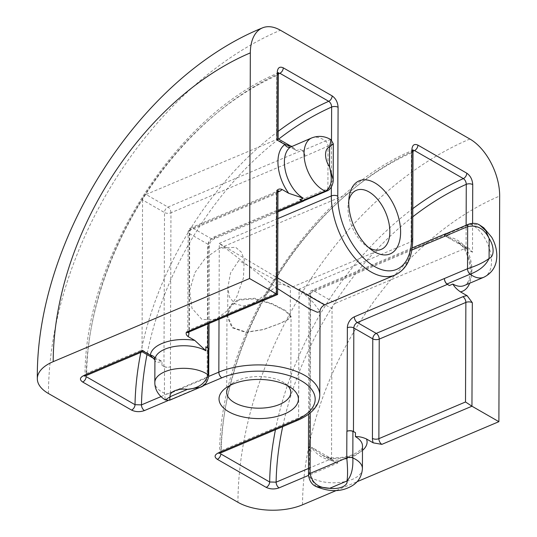 <?xml version="1.0" encoding="UTF-8"?>
<svg xmlns="http://www.w3.org/2000/svg" width="537" height="537" viewBox="0 0 537 537"><rect width="100%" height="100%" fill="white"/><g stroke="black" fill="none" stroke-linecap="round" stroke-linejoin="round"><path stroke-width="0.4" stroke-dasharray="2.69 2.01" d="M316.233 486.582L309.278 476.353L309.366 449.805A28.998 14.304 -179.8 0 0 311.567 451.241L309.567 450.093L310.111 296.122L332.047 308.715L331.524 458.705L333.745 461.807L337.968 462.941L308.513 475.413M163.96 366.502A4.578 2.262 -179.8 0 0 170.417 366.758L170.954 212.78L304.942 156.052A4.578 2.604 67.1 0 0 301.962 150.353L167.974 207.081L146.037 194.481A4.578 3.007 -60.1 0 0 144.064 196.018L143.178 197.415A4.578 3.007 -60.1 0 0 142.553 199.932L164.497 212.531L163.96 366.502L161.966 365.361A28.998 14.304 -179.8 0 0 164.503 366.643L164.416 393.191L165.315 399.951M330.993 139.687L325.435 140.983L302.338 150.763A28.998 16.513 67.1 0 0 299.968 149.205L301.962 150.353M332.047 308.715A4.578 3.007 119.9 0 1 332.672 306.197L333.558 304.801A4.578 3.007 119.9 0 1 335.531 303.264L313.588 290.671L447.576 233.944L449.57 235.085A28.998 16.513 67.1 0 0 447.2 233.924L470.298 224.144L479.642 225.023M154.931 359.34C154.918 362.347 157.267 363.025 161.979 361.374L153.871 358.548M466.015 247.966C460.994 241.288 454.356 237.488 446.106 236.555L456.242 241.086L464.612 247.718A4.578 0.638 -28.5 0 0 464.055 248.436L464.055 248.436A4.578 0.638 -28.5 0 0 466.015 247.966A28.998 16.513 67.1 0 1 471.895 269.722A28.998 16.513 67.1 0 1 464.25 285.543C467.432 284.952 469.452 280.247 470.311 271.42C470.264 263.915 468.177 256.256 464.055 248.436C458.799 241.368 459.263 243.576 457.323 241.737L469.049 248.436L466.049 248.007L466.129 225.258M348.795 200.583A32.045 18.251 67.1 0 0 348.251 203.469A32.045 18.251 67.1 0 0 347.963 207.792A32.045 18.251 67.1 0 0 366.268 246.02A32.045 18.251 67.1 0 0 368.718 247.638M287.765 385.754A32.045 15.815 -179.8 0 0 285.16 383.492A32.045 15.815 -179.8 0 0 237.79 380.35A32.045 15.815 -179.8 0 0 232.373 383.311A32.045 15.815 -179.8 0 0 229.749 385.553M238.569 300.123L230.507 306.842L227.715 316.179L232.615 327.449L246.087 332.148L263.318 329.496L279.462 323.596L287.51 319.71L290.282 316.394L285.355 310.983L271.863 304.076L254.645 298.894L238.569 300.123M238.71 260.579L230.527 273.031L227.816 287.597L229.433 297.015L234.776 303.788L243.315 306.003L252.994 303.687L279.596 284.053L287.725 285.697L290.383 287.819L238.71 260.579M279.958 323.482L263.439 329.597L245.825 332.43L231.997 327.671L226.956 316.018L229.816 306.352L238.072 299.438L254.585 298.25L272.178 303.673L285.979 310.762L291.047 316.239L288.215 319.542L279.958 323.482M194.944 272.574L205.463 258.008L219.505 248.262L235.676 247.288L241.361 252.182L244.241 259.733L243.442 277.985L236.83 296.619L227.668 310.433L215.941 319.374L202.066 319.549L191.991 308.345L189.621 290.671L194.944 272.574M362.475 450.402A33.576 16.566 0.2 0 1 355.454 454.544A33.576 16.566 0.2 0 1 330.087 458.417A4.578 0.396 93 0 1 330.315 457.826L330.315 457.826A4.578 0.396 93 0 1 330.544 460.155A28.998 14.304 -179.8 0 0 352.447 456.806A28.998 14.304 -179.8 0 0 362.495 446.032C363.495 447.73 360.549 450.496 353.655 454.309C347.09 457.027 339.31 458.195 330.315 457.826C326.53 457.249 323.771 456.336 322.046 455.087M337.968 462.941L330.087 458.417L322.046 455.094L311.581 447.261C316.018 454.161 322.341 458.457 330.544 460.155M290.9 146.165L296.505 150.675L291.86 146.339M308.6 448.549A4.578 2.262 -179.8 0 0 309.366 449.805M170.142 396.689L170.471 393.238A4.578 2.262 0.2 0 1 164.416 393.191A28.998 14.304 0.2 0 1 154.824 382.512M164.503 366.643A4.578 2.262 -179.8 0 0 170.565 366.69L170.417 366.758M304.143 200.623A4.578 2.604 67.1 0 0 304.794 198.529L214.699 236.669A9.156 6.021 -60.1 0 0 207.738 247.57L207.235 351.164A4.578 2.262 -179.8 0 0 208.819 349.466M207.235 351.164L207.141 377.712L205.154 383.566L200.006 387.358M333.195 179.861L327.899 188.581A4.578 2.604 -112.9 0 1 326.691 191.078M303.586 200.858A4.578 2.604 67.1 0 0 304.794 198.361L304.794 198.529M447.2 233.924A4.578 2.604 67.1 0 0 445.777 233.877M304.942 156.052L304.942 156.22A4.578 2.604 67.1 0 0 302.338 150.763M304.942 156.22L333.323 143.815M146.037 194.481L278.139 138.895M472.594 223.271L472.493 252.236L469.049 248.436M142.493 350.721C142.204 352.393 142.057 352.124 142.03 349.929L86.618 373.39L85.034 375.121L86.142 376.638A259.431 170.544 -60.1 0 1 278.367 73.918M207.376 351.104A4.578 2.262 -179.8 0 0 208.819 349.97M308.6 449.174A4.578 2.262 -179.8 0 0 309.567 450.093M336.484 490.429L357.132 481.689M447.576 233.944A4.578 2.604 67.1 0 0 446.448 233.588M335.531 303.264L466.049 248.007L446.106 236.555L449.57 235.085M276.018 293.202L189.386 329.879L189.736 230.326L276.367 193.649L276.018 293.202C277.911 294.605 278.065 294.873 276.481 293.994M142.553 199.932L142.03 349.929L161.979 361.374L161.966 365.361M277.616 288.604L219.284 243.368L277.656 277.978M324.543 304.882L299.069 289.175L312.93 302.076L320.059 311.628M279.844 73.254L278.005 73.039L276.777 75.542A4.578 2.262 -179.8 0 0 278.367 73.844M414.483 150.548L412.651 150.326L411.423 152.837A4.578 2.262 -179.8 0 0 413.007 151.139M220.056 453.174A4.578 2.604 67.1 0 0 221.257 450.677L219.673 452.409L220.788 453.933A259.431 170.544 -60.1 0 1 413.007 151.206M143.178 197.415A254.853 167.537 119.9 0 0 86.618 373.39A4.578 2.604 -112.9 0 1 85.41 375.887M362.415 468.6A28.998 14.304 0.2 0 1 352.366 479.373A28.998 14.304 0.2 0 1 309.278 476.353A4.578 2.262 -179.8 0 1 308.507 475.097M311.675 137.949A28.998 16.513 -112.9 0 1 325.435 140.983A4.578 2.604 67.1 0 1 328.04 146.44L327.899 188.581L304.794 198.361M470.298 224.144A28.998 16.513 -112.9 0 1 491.53 261.405A28.998 16.513 -112.9 0 1 483.884 277.226M472.493 252.236L464.612 247.718A33.576 19.124 -112.9 0 1 471.426 272.903A33.576 19.124 -112.9 0 1 469.66 283.247M208.725 376.014A4.578 2.262 -179.8 0 1 207.141 377.712L170.471 393.238L170.565 366.69M144.064 196.018A254.853 167.537 119.9 0 1 276.777 75.542L276.555 139.224L296.505 150.675L299.968 149.205M308.533 468.445L331.524 458.705L311.581 447.261L311.567 451.241M207.738 247.57A4.578 2.262 -179.8 0 0 209.329 245.872A4.578 2.262 -179.8 0 0 208.215 244.389A4.578 3.007 119.9 0 1 211.692 238.938L277.884 210.913M214.699 236.669A4.578 2.604 -112.9 0 1 213.491 239.173A4.578 2.604 -112.9 0 1 211.692 238.938L192.743 228.057A4.578 3.007 -60.1 0 0 189.266 233.508L188.923 332.061M207.933 324.012L208.215 244.389L189.266 233.508A4.578 2.262 0.2 0 1 188.151 232.024A4.578 2.262 0.2 0 1 189.736 230.326A4.578 2.604 67.1 0 1 190.944 227.822A4.578 4.578 0 0 0 188.151 232.024L187.802 331.577A4.578 2.262 0.2 0 1 189.386 329.879A4.578 2.604 67.1 0 1 188.185 332.376M202.939 385.814L167.974 400.615M412.778 216.8A254.853 167.537 -60.1 0 0 333.558 304.801M278.153 191.024A4.578 2.604 67.1 0 0 277.575 191.145A4.578 2.604 67.1 0 0 276.367 193.649A4.578 2.262 -179.8 0 0 277.951 191.944M332.672 306.197A254.853 167.537 -60.1 0 0 282.704 426.653M140.822 352.426A259.431 170.544 119.9 0 1 278.166 131.337M48.458 393.52A305.211 200.637 119.9 0 1 280.401 30.24M469.888 139.023A305.211 200.637 -60.1 0 0 237.951 502.303M302.526 504.807A259.431 170.544 119.9 0 1 499.672 196.018M275.461 429.721A259.431 170.544 119.9 0 1 412.805 208.631M412.698 240.032A4.578 2.262 -179.8 0 1 411.107 241.737L299.069 289.175L298.619 417.927L221.257 450.677A254.853 167.537 119.9 0 1 411.423 152.837L411.107 241.737A61.043 34.771 -112.9 0 1 395.017 275.045M278.629 139.123A254.853 167.537 -60.1 0 0 146.99 354.595M160.966 396.621L208.718 376.403M277.864 218.566L219.284 243.368L219.015 319.32M331.356 187.037L331.517 140.043M319.77 395.239A61.043 30.119 0.2 0 1 298.619 417.927A4.578 2.604 67.1 0 1 297.411 420.424M411.872 250.047L310.581 292.933L310.164 412.933M277.951 191.984L192.743 228.057A4.578 2.604 67.1 0 0 190.944 227.822L277.642 191.118M313.588 290.671A4.578 2.604 67.1 0 0 311.789 290.436A4.578 2.604 67.1 0 0 310.581 292.933A4.578 2.262 0.2 0 0 308.997 294.638A4.578 2.262 0.2 0 0 310.111 296.122A4.578 3.007 119.9 0 1 313.588 290.671M170.954 212.78A4.578 2.604 67.1 0 0 167.974 207.081A4.578 3.007 -60.1 0 0 164.497 212.531A4.578 2.262 0.2 0 0 170.954 212.78M188.118 332.403A4.578 2.262 0.2 0 1 187.802 331.577L187.608 332.812M348.251 203.469L349.104 197.133M232.373 383.311L226.07 387.788M227.715 316.179L227.816 287.597M226.688 392.258L226.956 316.018M356.414 190.299L219.505 248.262M322.059 455.094L333.745 461.807M209.054 323.536L209.329 245.872C209.41 243.241 210.793 241.006 213.491 239.173L277.884 211.907M381.398 249.322L290.342 287.879M252.994 303.687L215.941 319.374M290.779 392.48L291.047 316.239M290.282 316.394L290.383 287.819M278.569 72.602L278.005 73.039C175.612 115.683 84.826 257.928 85.034 375.121L84.638 376.33M413.208 149.89L412.644 150.333C310.252 192.978 219.472 335.222 219.673 452.416L219.277 453.617M285.16 383.492L291.423 388.016M366.268 246.02L371.409 249.812M412.188 247.926L311.789 290.436A4.578 4.578 0 0 0 308.997 294.638L308.58 414.175"/><path stroke-width="0.81" d="M355.46 432.654L353.46 431.513A4.578 2.262 -179.8 0 0 347.003 431.258L347.365 327.724A9.156 6.021 119.9 0 1 354.326 316.83L444.421 278.515A4.578 2.604 67.1 0 0 447.026 283.972A28.998 16.513 67.1 0 0 449.395 285.53L452.859 284.06C454.456 286.906 456.994 289.51 460.457 291.88L467.15 295.719L472.318 302.68L471.956 406.214L381.861 444.361L373.215 442.85L366.516 439.004C362.67 437.239 358.978 436.447 355.44 436.641L355.46 432.654A28.998 14.304 -179.8 0 0 352.916 431.372L352.822 457.92C353.299 468.392 351.359 476.077 347.003 480.971C347.815 475.708 347.734 468.002 346.768 457.873L346.862 431.325A4.578 2.262 0.2 0 1 352.916 431.372M357.132 481.689L498.886 421.673L499.672 196.018A45.779 26.078 67.1 0 0 469.888 139.023L280.401 30.24A45.779 26.078 67.1 0 0 262.412 27.904A45.779 26.078 67.1 0 0 250.336 52.881A259.431 170.544 -60.1 0 0 53.19 361.669L249.551 278.535L276.481 293.994L276.844 190.46C278.213 188.977 279.945 188.641 282.039 189.454L288.731 193.3L303.257 198.18L299.794 199.65A28.998 16.513 67.1 0 0 302.163 200.811A4.578 2.604 67.1 0 0 303.586 200.858L326.691 191.078A4.578 2.604 -112.9 0 1 325.261 191.031C333.115 187.601 331.732 175.512 329.51 166.826L333.195 179.861C333.564 181.378 332.081 189.386 326.691 191.078M329.718 488.294L316.233 486.582C328.349 491.577 339.055 491.952 348.345 487.703C357.031 484.032 361.723 477.662 362.415 468.6A28.998 14.304 0.2 0 0 352.822 457.92A4.578 2.262 -179.8 0 0 346.768 457.873L310.097 473.399C312.031 483.152 318.575 488.113 329.718 488.294A13.734 6.78 -179.8 0 0 342.351 486.925A13.734 6.78 -179.8 0 0 347.003 480.971L329.718 488.294M165.315 399.951L170.142 396.689L169.558 400.253L165.315 399.951C158.348 395.427 154.851 389.614 154.824 382.512A28.998 14.304 0.2 0 1 164.866 371.738A28.998 14.304 0.2 0 1 207.96 374.759L208.054 348.211A28.998 14.304 -179.8 0 0 205.859 346.774L205.846 350.755L194.797 340.424L188.098 336.585C186.346 335.242 185.775 333.759 186.386 332.141L276.481 293.994L277.582 294.524L187.715 332.49M330.993 139.687L333.316 143.815L329.584 146.963L330.993 139.687C324.737 135.995 318.3 135.418 311.675 137.949A28.998 16.513 -112.9 0 0 304.036 153.77A28.998 16.513 -112.9 0 0 325.261 191.031L302.163 200.811M452.859 284.06A28.998 16.513 67.1 0 0 464.25 285.543L483.884 277.226C492.416 272.903 496.725 265.741 496.819 255.733C496.752 249.249 495.054 243.1 491.731 237.28L483.763 227.775L479.642 225.023L485.797 230.702L489.153 238.569C484.24 228.634 477.078 224.647 467.667 226.594A4.578 2.604 -112.9 0 1 468.875 224.097L468.875 224.097A4.578 2.604 -112.9 0 1 470.298 224.144M154.904 359.971L150.373 355.246A4.578 3.981 -174.9 0 1 154.931 359.34L154.824 382.512M348.748 202.483A39.678 22.601 -112.9 0 1 349.104 197.133A39.678 22.601 -112.9 0 1 376.893 184.164A39.678 22.601 -112.9 0 1 400.609 232.252A39.678 22.601 -112.9 0 1 371.409 249.812A39.678 22.601 -112.9 0 1 348.748 202.483M368.718 247.638A32.045 18.251 67.1 0 0 381.398 249.322A32.045 18.251 67.1 0 0 389.849 231.836A32.045 18.251 67.1 0 0 378.357 200.254A32.045 18.251 67.1 0 0 356.414 190.299A32.045 18.251 67.1 0 0 348.795 200.583M284.644 413.893A39.678 19.574 0.2 0 1 232.199 413.503A39.678 19.574 0.2 0 1 226.07 387.788A39.678 19.574 0.2 0 1 232.783 384.123A39.678 19.574 0.2 0 1 291.423 388.016A39.678 19.574 0.2 0 1 284.644 413.893M229.749 385.553A32.045 15.815 -179.8 0 0 226.688 392.258A32.045 15.815 -179.8 0 0 245.369 406.71A32.045 15.815 -179.8 0 0 279.676 404.395A32.045 15.815 -179.8 0 0 290.779 392.48A32.045 15.815 -179.8 0 0 287.765 385.754M288.731 193.3A33.576 19.124 -112.9 0 1 277.938 161.832A33.576 19.124 -112.9 0 1 284.899 144.547A4.578 3.739 -124.2 0 0 290.403 147.151A28.998 16.513 67.1 0 0 284.395 162.08A28.998 16.513 67.1 0 0 303.257 198.18M311.675 137.949L290.403 147.151M277.018 140.023L277.253 72.361A4.578 2.262 -179.8 0 1 278.367 73.844L278.139 138.895L277.018 140.023L284.899 144.547L291.886 146.333M310.164 412.933L310.191 446.851A4.578 2.262 -179.8 0 0 308.6 448.549L308.507 475.097C309.419 480.991 311.997 484.817 316.246 486.582L316.246 486.582M169.558 400.253L200.006 387.358C204.516 386.204 207.423 382.418 208.725 376.014L208.819 349.466A4.578 2.262 -179.8 0 0 208.054 348.211M200.006 387.358L187.426 389.365C198.522 388.352 205.369 383.478 207.96 374.759A4.578 2.262 -179.8 0 1 208.725 376.014M479.648 225.03L479.648 225.03C476.849 223.177 473.258 222.862 468.875 224.097L445.777 233.877A4.578 2.604 67.1 0 0 444.569 236.374L411.872 250.047M444.421 278.515L467.526 268.735C476.937 265.674 484.119 262.244 489.086 258.431C485.965 265.258 479.642 270.514 470.123 274.192L447.026 283.972M167.974 400.615L144.453 410.577C139.888 412.154 135.586 411.986 131.538 410.073L82.664 382.022C79.442 379.76 79.758 377.639 83.611 375.652L142.493 350.721L142.184 351.836M299.794 199.65L301.787 200.791A4.578 2.604 67.1 0 0 303.586 201.026A4.578 2.604 67.1 0 0 304.143 200.623M208.819 349.97A4.578 2.262 -179.8 0 0 208.967 349.406A4.578 2.262 -179.8 0 0 207.853 347.922L205.859 346.774M444.421 278.683A4.578 2.604 67.1 0 0 447.402 284.382L449.395 285.53M310.044 446.912A4.578 2.262 -179.8 0 0 308.46 448.61A4.578 2.262 -179.8 0 0 308.6 449.174M308.513 475.413L279.092 487.871C274.528 489.449 270.225 489.281 266.177 487.368L217.304 459.316C214.082 457.054 214.397 454.933 218.257 452.946A4.578 2.604 67.1 0 0 220.056 453.174L297.411 420.424C311.789 414.195 319.24 405.797 319.77 395.239L320.059 311.628L317.307 312.252L308.621 308.366L277.616 288.604M53.19 361.669A45.779 22.588 -179.8 0 0 37.328 378.686A45.779 22.588 -179.8 0 0 48.458 393.52L237.951 502.303A45.779 22.588 -179.8 0 0 302.526 504.807L336.484 490.429M465.512 401.978L465.861 302.425L379.229 339.102L378.88 438.655L465.512 401.978L471.956 406.214L498.886 421.673M446.448 233.588A4.578 2.604 67.1 0 0 445.777 233.709A4.578 2.604 67.1 0 0 444.569 236.206M249.551 278.535L250.336 52.881M277.253 72.361C277.622 67.729 279.629 66.219 283.267 67.83L332.135 95.881C335.766 98.439 337.753 102.238 338.088 107.286L337.78 196.186A56.466 32.16 67.1 0 0 374.511 266.48A56.466 32.16 67.1 0 0 411.584 238.549L411.892 149.655C412.262 145.024 414.269 143.513 417.907 145.124L466.774 173.176C470.405 175.733 472.392 179.533 472.728 184.58A4.578 2.262 -179.8 0 0 466.27 184.325C466.143 181.795 465.17 179.882 463.357 178.599L414.483 150.548A259.431 170.544 -60.1 0 0 413.007 151.206M279.092 487.871A4.578 2.604 -112.9 0 1 276.112 482.166L308.533 468.445M277.656 277.978L324.543 304.882L395.017 275.045A61.043 34.771 -112.9 0 1 353.218 256.089A61.043 34.771 -112.9 0 1 331.322 195.931L331.356 187.037M217.304 459.316A4.578 3.007 -60.1 0 0 220.788 453.933L269.655 481.984L276.112 482.166A254.853 167.537 -60.1 0 1 282.704 426.653M331.517 140.043L331.631 107.038C331.504 104.5 330.53 102.594 328.718 101.305L279.844 73.254A259.431 170.544 -60.1 0 0 278.367 73.918M82.664 382.022A4.578 3.007 119.9 0 0 86.142 376.638L135.015 404.697L141.473 404.878L160.966 396.621M411.584 238.549A4.578 2.262 -179.8 0 1 412.698 240.032L413.007 151.139A4.578 2.262 -179.8 0 0 411.892 149.655M278.629 139.123A254.853 167.537 -60.1 0 1 331.631 107.038A4.578 2.262 0.2 0 1 338.088 107.286M153.871 358.541L142.198 351.842L85.41 375.887A4.578 2.604 -112.9 0 1 83.611 375.652M144.453 410.577A4.578 2.604 -112.9 0 1 141.473 404.878A254.853 167.537 -60.1 0 1 146.99 354.595M362.415 468.6L362.495 446.032A28.998 14.304 -179.8 0 0 355.44 436.641M366.516 439.004A33.576 16.566 0.2 0 1 362.475 450.402M174.793 390.735A13.734 6.78 -179.8 0 0 170.142 396.689L187.426 389.365A13.734 6.78 -179.8 0 0 174.793 390.735M329.584 146.963A13.734 7.82 67.1 0 0 325.556 154.602A13.734 7.82 67.1 0 0 329.51 166.826L329.584 146.963M493.107 250.792A13.734 7.82 67.1 0 0 489.153 238.569L489.086 258.431A13.734 7.82 67.1 0 0 493.107 250.792M205.846 350.755A28.998 14.304 -179.8 0 0 164.946 349.171A28.998 14.304 -179.8 0 0 154.931 359.34M469.66 283.247A33.576 19.124 -112.9 0 1 460.457 291.88M142.493 350.721L150.373 355.246A33.576 16.566 0.2 0 1 161.973 343.472A33.576 16.566 0.2 0 1 194.797 340.424M310.191 446.851L310.097 473.399A4.578 2.262 -179.8 0 0 308.507 475.097M483.884 277.226A28.998 16.513 -112.9 0 1 470.123 274.192A4.578 2.604 67.1 0 1 467.526 268.735L467.667 226.594L444.569 236.374M277.884 210.913L301.787 200.791M207.853 347.922L207.933 324.012M354.326 316.83A4.578 2.604 67.1 0 0 357.306 322.529A4.578 3.007 -60.1 0 0 353.823 327.979L353.46 431.513M347.365 327.724A4.578 2.262 0.2 0 1 353.823 327.979L372.772 338.854A4.578 3.007 119.9 0 1 376.256 333.403L462.881 296.726A9.156 4.518 0.2 0 1 467.15 295.719M447.402 284.382L357.306 322.529L376.256 333.403A4.578 2.604 -112.9 0 1 379.229 339.102A4.578 2.262 -179.8 0 1 372.772 338.854L372.423 438.407A4.578 2.262 -179.8 0 0 378.88 438.655A4.578 2.604 67.1 0 0 381.861 444.361M218.257 452.946L295.612 420.189A56.466 27.857 -179.8 0 0 301.452 380.914A56.466 27.857 -179.8 0 0 221.808 377.826L202.939 385.814M472.728 184.58L472.594 223.271M466.129 225.258L466.27 184.325A254.853 167.537 -60.1 0 0 412.778 216.8M277.575 191.145L278.354 190.709L277.951 191.944A4.578 2.262 -179.8 0 0 276.844 190.46M186.386 332.141A4.578 2.604 67.1 0 0 188.185 332.376M131.538 410.073A4.578 3.007 -60.1 0 0 135.015 404.697A259.431 170.544 119.9 0 1 140.822 352.426M278.166 131.337A259.431 170.544 119.9 0 1 328.718 101.305A4.578 3.007 -60.1 0 0 332.135 95.881M266.177 487.368A4.578 3.007 -60.1 0 0 269.655 481.984A259.431 170.544 119.9 0 1 275.461 429.721M412.805 208.631A259.431 170.544 119.9 0 1 463.357 178.599A4.578 3.007 119.9 0 0 466.774 173.176M208.718 376.403L218.834 372.128A61.043 30.119 0.2 0 1 284.18 367.717A61.043 30.119 0.2 0 1 319.77 395.239M219.015 319.32L218.834 372.128A4.578 2.604 -112.9 0 0 221.808 377.826M277.864 218.566L331.322 195.931A4.578 2.262 0.2 0 1 337.78 196.186M414.483 150.548A4.578 3.007 -60.1 0 0 417.907 145.124M472.318 302.68A4.578 2.262 -179.8 0 0 465.861 302.425A4.578 2.604 -112.9 0 0 462.881 296.726M279.844 73.254A4.578 3.007 -60.1 0 0 283.267 67.83M295.612 420.189A4.578 2.604 67.1 0 0 297.411 420.424M188.923 332.061L188.917 333.061A9.156 5.216 -112.9 0 1 188.098 336.585M373.215 442.85A9.156 5.216 -112.9 0 1 372.423 438.407M282.039 189.454A9.156 4.518 0.2 0 1 279.374 191.38L277.951 191.984M279.374 191.38A4.578 2.604 67.1 0 0 278.153 191.024M188.917 333.061A4.578 2.262 0.2 0 1 188.118 332.403M278.139 138.841L290.9 146.165M277.884 211.907L303.586 201.026M208.967 349.406L209.054 323.536M277.951 191.944L277.595 294.504M262.412 27.904C139.137 77.751 35.778 240.314 37.328 378.686M413.007 151.139L413.208 149.89L412.644 150.333M412.698 240.032C412.376 257.888 406.482 269.554 395.017 275.045M219.479 453.295L220.056 453.174M278.367 73.844L278.569 72.602L278.005 73.039M85.41 375.887L84.839 376.007M320.059 311.628C319.985 311.796 319.596 307.694 324.543 304.882M333.323 143.815L333.195 179.861M445.777 233.709L412.188 247.926M308.46 448.61L308.58 414.175"/></g></svg>

